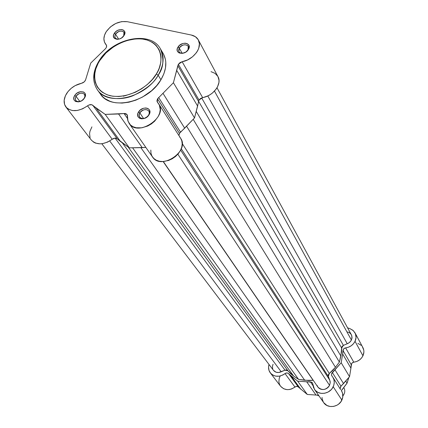 <?xml version="1.0" encoding="UTF-8"?>
<svg xmlns="http://www.w3.org/2000/svg" width="428" height="428" viewBox="0 0 428 428"><rect width="100%" height="100%" fill="white"/><g stroke="black" fill="none" stroke-linecap="round" stroke-linejoin="round"><path stroke-width="0.64" d="M97.322 89.703C103.137 98.697 119.631 101.222 133.071 95.674C146.258 89.254 154.615 82.438 158.151 75.232L156.332 73.974C152.117 82.904 131.203 100.147 109.825 95.653C89.671 89.473 93.497 68.731 99.697 60.674L99.029 60.91L99.697 60.674L98.108 63.414L95.77 68.994L94.631 74.536L94.524 77.233L95.262 82.342L97.247 86.905L100.414 90.741L102.415 92.341L107.139 94.807L112.692 96.22L118.861 96.509L125.399 95.653L135.323 92.293L141.631 88.794L147.382 84.455L152.347 79.448L156.332 73.974L157.9 71.134L159.173 68.266L160.773 62.542L161.072 57.042L160.735 54.442L159.109 49.659L156.29 45.593L154.465 43.87L152.389 42.377L147.569 40.136L142.026 38.937L135.97 38.814L126.41 40.628L120.065 43.1L114.014 46.475L105.957 52.96L99.697 60.674C104.127 52.098 123.751 35.754 144.878 39.403C165.197 44.608 162.704 65.447 156.332 73.974L158.151 75.232C145.376 97.953 107.621 106.583 97.322 89.703C92.127 81.497 92.753 72.048 99.2 61.359L99.029 60.91C92.571 71.669 92.004 81.267 97.322 89.703L100.419 94.074C110.708 110.922 148.259 102.388 160.933 79.763L158.151 75.232L160.933 79.763L156.819 85.439L151.683 90.629L142.519 97.054L135.804 100.173L128.919 102.206L122.146 103.078L115.753 102.763L112.783 102.164L109.996 101.281L105.095 98.702L103.025 97.033L100.403 94.053M123.66 35.995C127.1 30.886 118.593 29.077 115.544 34.229L114.303 33.368C117.957 27.183 128.17 29.345 124.045 35.481L121.525 37.98L119.332 39.012L117.117 39.349L114.474 38.456L113.425 36.209L113.8 34.32L115.833 31.619L117.871 30.292L121.194 29.521L123.093 29.923L124.762 31.774L124.837 33.555L124.045 35.481C120.348 41.73 110.13 39.462 114.303 33.368L115.544 34.229C118.626 30.827 121.44 30.201 124.002 32.346L123.66 35.995M84.156 98.451C87.761 93.095 79.244 90.923 76.034 96.343L74.739 95.481C78.592 88.981 88.821 91.576 84.493 98.012L81.887 100.612L78.511 101.901L75.505 101.452L74.231 100.232L73.777 98.493L74.21 96.487L75.456 94.529L77.334 92.903L80.689 91.613L83.69 92.052L84.974 93.256L85.445 94.995L84.493 98.012C80.598 104.587 70.369 101.88 74.739 95.481L76.034 96.343C79.003 92.94 81.802 92.255 84.423 94.288L84.942 96.209L84.156 98.451M148.596 115.191C152.208 109.589 143.022 107.246 139.838 112.912L138.522 112.029C142.347 105.229 153.374 108.027 149.04 114.758L148.596 115.191C145.44 118.84 142.444 119.487 139.608 117.138L139.095 115.159L139.838 112.912C143.011 109.258 146.012 108.626 148.837 111.013L149.329 112.971L148.596 115.191L149.04 114.758L147.419 116.678L144.033 118.545L141.657 118.84L139.603 118.299L138.191 117.015L137.629 115.18L137.998 113.078L140.138 110.119L143.498 108.263L145.868 107.963L147.917 108.493L149.345 109.761L149.923 111.59L149.04 114.758C145.172 121.632 134.141 118.711 138.522 112.029L139.838 112.912L143.605 118.524L139.838 112.912C136.195 118.481 145.381 120.91 148.596 115.191M187.962 49.953C191.396 44.624 182.242 42.677 179.225 48.059L177.957 47.166C181.579 40.713 192.573 43.041 188.448 49.439L185.875 52.039L182.392 53.377L179.182 52.997L177.754 51.831L177.149 50.135L177.465 48.161L179.514 45.341L182.799 43.517L185.137 43.18L187.18 43.613L189.048 45.561L188.941 48.439L186.886 51.28L188.448 49.439C184.784 55.966 173.784 53.521 177.957 47.166L179.225 48.059C182.521 44.405 185.543 43.833 188.283 46.342L187.962 49.953M178.931 135.296L179.46 133.386L180.514 132.134L158.644 97.504L180.514 132.134L184.677 128.181L163.031 93.384L184.677 128.181L194.515 117.946L173.415 82.727L194.515 117.946L197.624 106.107L176.812 70.529L197.624 106.107L198.539 101.425L177.834 65.719L173.415 82.727L157.531 98.804L173.415 82.727L178.353 64.318L179.958 62.654L182.141 61.723L202.631 97.595C213.492 95.926 222.293 83.749 217.943 76.569L218.992 80.25L218.933 82.417L217.51 86.879L216.188 89.051L212.507 92.956L210.255 94.577L207.81 95.915L200.55 98.467L199.025 100.072L198.539 101.425L177.834 65.719L178.353 64.318L199.025 100.072L194.515 117.946L179.46 133.386L157.531 98.804L156.953 100.778L157.13 101.677L158.718 103.844C168.258 117.037 137.677 137.351 129.165 123.467L127.704 120.166L127.089 114.602L124.061 113.527L127.442 118.396L124.061 113.527L118.588 113.982L142.219 147.633L145.862 147.435L129.336 147.853L116.823 138.501L114.955 138.132L112.206 139.266L87.542 105.823C78.565 111.847 71.353 112.232 65.901 106.989C63.285 103.159 63.553 98.627 66.698 93.395C70.342 88.088 75.264 84.723 81.459 83.305L75.109 85.654L71.241 88.296L68.004 91.587L65.452 95.669L64.163 100.254L64.58 104.475L66.672 107.856L68.287 109.108L72.439 110.558L77.409 110.456L82.641 108.819L88.933 104.999L91.774 104.732L105.192 114.394L124.805 113.484L126.121 113.794L127.346 115.1L127.977 121.119L130.438 124.944L133.049 126.725L136.27 127.763L141.855 127.806L147.703 126.025L151.373 123.927L154.615 121.231L158.269 116.427L159.708 112.981L160.243 109.568L159.318 104.935L157.327 102.067L157.531 98.804L179.46 133.386L178.963 135.623M106.267 31.624C111.933 24.123 118.925 20.806 127.244 21.684L121.675 21.614L115.747 23.476L110.344 26.985L106.267 31.624L104.523 35.219L103.892 38.761L104.427 41.987L106.593 45.603L106.342 47.412L105.539 48.621L90.736 63.087L85.525 80.057L84.22 81.882L81.459 83.305C83.711 82.695 85.129 81.4 85.718 79.415L90.736 63.087L104.983 49.156C106.556 47.674 107 46.267 106.315 44.929L105.218 43.549C103.175 40.104 103.523 36.129 106.267 31.624M182.178 53.291L179.225 48.059L182.178 53.291M118.684 39.167L115.544 34.229L118.684 39.167M79.902 101.548L76.034 96.343L79.902 101.548M182.141 61.723L187.555 59.925L192.482 56.817L196.361 52.756L197.763 50.509L198.752 48.203L199.394 43.688L198.228 39.713L195.398 36.712L191.236 35.016L127.244 21.684L191.236 35.016C194.558 35.743 196.928 37.386 198.351 39.938C202.781 47.219 193.467 59.845 182.141 61.723L202.631 97.595L199.025 100.072L178.353 64.318L182.141 61.723M163.737 54.522L165.438 59.487L165.797 62.188L165.502 67.902L163.86 73.835L160.933 79.763C166.599 69.882 167.343 61.113 163.159 53.463L160.436 48.851C164.625 56.512 163.865 65.307 158.151 75.232C163.549 67.972 164.315 59.176 160.436 48.851C150.447 30.147 112.585 38.145 99.178 60.68M211.041 71.658L215.065 73.381L217.825 76.35M179.583 136.907L180.52 138.073M129.17 123.483L152.529 157.001C160.912 170.612 190.005 151.271 180.669 138.303L181.793 140.796L182.21 143.899L181.739 147.211L180.407 150.538L178.283 153.706L175.485 156.52L172.174 158.815L168.541 160.473L162.945 161.549L159.425 161.276L156.311 160.222L153.775 158.456L151.961 156.076L150.961 153.224L150.822 150.062M65.928 107.021L91.367 140.106C96.701 145.295 103.651 145.017 112.206 139.266L107.53 142.123L102.511 143.648L100.05 143.851L95.583 143.123L93.7 142.208L91.341 140.074M90.046 137.639L89.575 133.52L89.96 131.3L91.913 126.865M80.336 101.42L77.671 101.661L75.772 100.548L75.237 98.606L76.034 96.343C74.44 100.371 75.874 102.062 80.336 101.42M118.898 39.135L116.689 39.012L115.212 37.915L114.827 36.198L115.544 34.229C114.078 37.562 115.196 39.194 118.898 39.135M183.831 53.029C181.52 53.602 179.883 53.158 178.909 51.713L179.225 48.059C177.813 51.9 179.348 53.559 183.831 53.029M106.481 45.24L106.096 44.651L106.481 45.24M129.336 147.853L142.219 147.633L118.588 113.982L105.192 114.394L129.336 147.853L105.192 114.394L96.15 108.07L120.536 141.572L129.336 147.853M92.823 105.325L117.288 138.854L120.536 141.572L96.15 108.07L92.823 105.325L117.288 138.854C115.87 137.768 114.18 137.902 112.206 139.266L87.542 105.823C89.613 104.395 91.373 104.229 92.823 105.325M317.073 385.382L317.892 387.078L319.218 388.415L320.947 389.266L322.905 389.56L324.927 389.266L326.821 388.41L328.41 387.073L329.56 385.366L177.861 154.203L329.56 385.366L330.223 382.675L329.699 380.064L180.643 150.078L329.699 380.064L328.233 376.084L328.319 374.864L328.977 373.767L332.588 370.562L335.445 367.278L339.388 362.093L341.565 352.025L341.881 346.83L343.021 345.578L348.563 343.128L350.698 341.239L351.944 338.511L351.714 335.434L217.001 87.799M163.319 161.533L317.838 387.003C321.974 390.785 325.879 390.24 329.56 385.366L330.223 382.675L330.111 381.332L328.34 376.469L181.237 148.735L328.34 376.469L329.303 373.473L182.205 143.471L329.303 373.473L335.445 367.278L339.388 362.093L193.194 119.321L339.388 362.093L340.875 356.048L196.227 111.408L340.875 356.048L341.646 348.018L343.406 345.375L201.625 97.889L343.406 345.375L347.258 343.743L207.757 95.947L347.258 343.743L348.018 343.422L350.024 341.999L351.425 340.051L214.482 91.121L351.425 340.051L352.057 337.269L351.393 334.728M123.729 96.332L124.034 95.92M155.171 75.767L155.487 75.697M351.34 334.637L349.435 332.679L347.68 331.957M273.048 364.271L272.433 366.427L272.7 368.893M273.471 370.348L276.065 372.216L278.617 372.52L285.406 370.043L286.637 370.006L287.68 370.53L290.559 373.649L293.619 376.068L298.551 379.369L308.882 380.578L313.237 380.289L163.143 161.538L313.125 380.305L304.715 380.267L298.551 379.369L293.619 376.068L128.122 146.986L293.619 376.068L287.948 370.809L285 370.183L281.207 371.793L109.718 140.978L281.207 371.793C278.061 373.109 275.493 372.633 273.487 370.37L101.8 143.744M341.646 348.018L198.576 101.233L341.646 348.018M115.127 138.121L285 370.183L115.127 138.121M122.312 142.84L287.948 370.809L122.312 142.84M132.578 147.799L298.551 379.369L132.578 147.799M140.866 147.655L304.715 380.267L140.866 147.655M335.445 367.278L186.571 126.212L335.445 367.278M347.028 383.108L341.373 390.593L347.028 383.108L345.754 381.032L347.028 383.108L348.825 377.501L347.028 383.108M318.946 395.836L317.18 395.188L318.946 395.836M362.377 346.734L363.773 350.163L363.891 352.046L362.939 355.807L361.376 358.199L359.215 360.146L356.615 361.51L352.827 362.441L351.698 363.399L349.537 376.688L343.534 383.574L334.98 369.829L331.513 373.863L331.561 375.34L332.824 377.175L331.711 375.677L331.433 374.291L331.989 372.916L341.186 362.746L343.465 349.136L344.626 348.151L348.526 347.178L351.206 345.77L353.437 343.764L355.053 341.314L356.048 337.462L355.417 333.701L353.266 330.603L349.938 328.634L352.923 330.298L355.031 332.877C356.38 335.557 356.39 338.366 355.053 341.314L362.939 355.807C364.228 352.934 364.207 350.184 362.885 347.563L355.053 332.92M270.319 372.89L280.613 386.286C284.706 390.48 289.472 390.727 294.924 387.024L285.011 373.585L286.311 372.954L287.68 373.034L288.568 373.591L298.386 387.051L307.288 394.466L318.512 395.21L307.288 394.466L298.043 386.762L296.732 386.361L294.924 387.024L285.011 373.585C279.393 377.394 274.498 377.164 270.319 372.89C268.533 370.429 268.099 367.625 269.025 364.485L268.554 367.042L269.019 370.461L270.715 373.366L273.433 375.399L275.653 376.132L279.291 376.191L282.876 374.998L285.893 373.072L287.809 373.077L297.674 381.145L311.728 382.167L312.649 383.204L313.44 387.447L315.169 390.293L317.833 392.342L321.144 393.369L324.729 393.246L328.185 391.989L331.117 389.737L332.283 388.308L333.754 385.361L334.257 382.504L333.936 379.7L332.818 377.164C334.594 380.15 334.717 383.338 333.198 386.741L341.87 400.084C343.336 396.767 343.203 393.653 341.469 390.743L342.56 393.209L342.742 397.35L340.988 401.614L338.527 404.203L337.018 405.188L333.663 406.402L330.175 406.504L326.955 405.487L323.664 402.604M357.91 343.384L361.157 345.326M343.534 383.574L340.635 386.58L340.148 388.667L340.972 386.211L349.537 376.688L341.186 362.746L334.98 369.829L343.534 383.574M340.645 389.646L332.824 377.175M323.375 402.16L322.214 399.105L322.059 397.452M314.484 389.427L323.68 402.63C327.602 408.847 338.767 407.317 341.87 400.084L333.198 386.741C329.972 394.167 318.48 395.777 314.484 389.427L312.44 382.825L310.327 381.824L312.959 385.617L310.327 381.824L306.678 381.781L316.051 395.124L306.678 381.781L297.674 381.145L307.288 394.466L297.674 381.145L291.045 375.854L300.809 389.271L291.045 375.854L288.568 373.591L298.386 387.051L297.519 386.495L296.187 386.414L291.725 388.913L289.365 389.544L286.985 389.635L283.662 388.747L280.602 386.27M280.324 385.879L279.334 383.9L278.885 381.701L279.249 378.261L280.169 376.057M349.938 328.634L347.648 327.848L349.938 328.634M353.779 362.174C357.963 361.58 361.018 359.461 362.939 355.807L355.053 341.314C353.063 345.059 349.911 347.247 345.61 347.868L353.779 362.174L352.014 363.019L351.244 364.736L342.994 350.511L343.791 348.745L345.61 347.868L353.779 362.174M332.337 372.537L340.972 386.211L332.337 372.537M342.635 353.993L341.186 362.746L349.537 376.688L350.906 368.144L342.635 353.993L350.906 368.144L351.244 364.736L342.994 350.511L342.635 353.993M342.882 395.884C344.936 393.327 345.31 390.689 344.01 387.966C345.31 390.689 344.936 393.327 342.882 395.884M105.224 43.56L106.609 45.673M198.351 39.938L217.943 76.569M158.718 103.844L180.669 138.303M317.116 395.188L318.978 395.879M341.421 390.668L347.055 383.194L348.874 377.448"/></g></svg>
